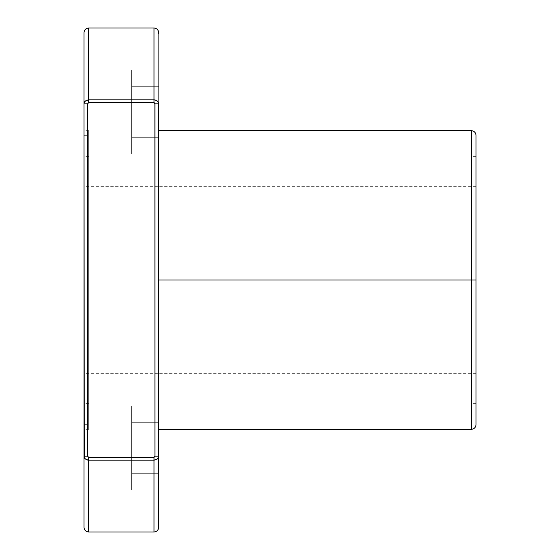 <?xml version="1.0" encoding="UTF-8"?>
<svg xmlns="http://www.w3.org/2000/svg" width="560" height="560" viewBox="0 0 560 560"><rect width="100%" height="100%" fill="white"/><g stroke="black" fill="none" stroke-linecap="round" stroke-linejoin="round"><path stroke-width="0.42" stroke-dasharray="2.8 2.1" d="M158.669 32.669L158.669 103.824L158.291 102.27L157.171 100.912L154 99.848L154 28L154 99.848L88.669 99.848L88.669 28L88.669 102.522L87.731 103.824L87.731 456.176L88.669 457.478L154 457.478L154.882 456.61L154.931 103.824L154 102.522L88.669 102.522L87.731 103.824L84 103.824L84 88.669L84 120.197L84 95.928L84 112L131.6 112L131.6 70L131.6 112L84 112L158.669 112L158.669 86.331L158.669 112L131.6 112L131.6 70L131.6 112L84 112L84 70L84 112L158.669 112L158.669 86.331L158.669 112L131.6 112L131.6 86.331L131.6 112L158.669 112L158.669 86.331L158.669 137.669L158.669 86.331L158.669 137.669L158.669 112L131.6 112L131.6 154L131.6 70L131.6 154L131.6 112L84 112L84 70L84 154L84 32.669L84 526.162M131.6 448L131.6 406L131.6 448L84 448L158.669 448L158.669 422.331L158.669 448L131.6 448L131.6 422.331L131.6 448L158.669 448L158.669 422.331L158.669 448L131.6 448L131.6 406L131.6 448L84 448L84 406L84 448L131.6 448L131.6 490L131.6 448L84 448L84 406L84 490L84 280L88.669 280L88.669 130.669L88.669 280L84 280L84 130.669L84 280L88.669 280L84 280L84 490L84 406L84 448L131.6 448L131.6 406L131.6 490L131.6 422.331L131.6 473.669L131.6 448L158.669 448L158.669 473.669L158.669 422.331L158.669 473.669L158.669 422.331L158.669 473.669L158.669 448L131.6 448L131.6 473.669L131.6 448L158.669 448L158.669 473.669L158.669 448L131.6 448L131.6 473.669L131.6 406L131.6 490L131.6 422.331L131.6 490L131.6 448L84 448L84 490L84 448L131.6 448L84 448L84 490L84 406L84 448L131.6 448L131.6 406L131.6 448L131.6 422.331L131.6 448L158.669 448L131.6 448L131.6 422.331L131.6 448L158.669 448L158.669 422.331L158.669 448L84 448L84 406L84 448L131.6 448L131.6 406L131.6 448M471.331 429.331L471.331 280L158.669 280L158.669 130.669L158.669 429.331L158.669 130.669L158.669 429.331L158.669 280L471.331 280L471.331 429.331L471.331 280L476 280L476 424.669L476 186.669L476 280L84 280L88.669 280L88.669 424.669L88.669 156.331L88.669 280L84 280L84 156.331L84 280L88.669 280L84 280L84 399L84 280L476 280L471.331 280L476 280L476 399L476 156.331L476 280L471.331 280L471.331 399L471.331 280L476 280L476 135.331L476 403.669L476 156.331L476 403.669L476 280L471.331 280L471.331 156.331L471.331 280L476 280L476 161L476 280L471.331 280L471.331 403.669L471.331 156.331L471.331 399L471.331 161L471.331 280L471.331 161L471.331 280L476 280L476 399L476 161L476 373.331L476 186.669L476 373.331L476 280L84 280L84 186.669L84 429.331L84 130.669L84 280L476 280L476 424.669L476 280L84 280L84 399L84 161L84 373.331L84 161L84 280L88.669 280L88.669 399L88.669 161L88.669 280L84 280L88.669 280L88.669 403.669L88.669 156.331L88.669 403.669L88.669 280L84 280L84 424.669L84 128.072L84 403.669L84 135.331L84 280L88.669 280L88.669 135.331L88.669 280L84 280L88.669 280L88.669 429.331L88.669 130.669L88.669 429.331L88.669 280L84 280L84 429.331L84 130.669L84 280L88.669 280L84 280L84 424.669L84 280L88.669 280L88.669 130.669L88.669 424.669L88.669 280L84 280L84 156.331L84 280L88.669 280L84 280L84 399L84 280L88.669 280L88.669 156.331L88.669 399L88.669 280L84 280L84 186.669L84 280L476 280L476 186.669L476 399L476 280L471.331 280L476 280L471.331 280L476 280L476 135.331L476 424.669M85.442 100.954L88.669 99.848L154 99.848L154 28L154 102.522L88.669 102.522L87.731 103.824L84 103.824L84 456.176L85.344 458.962L88.669 460.152L88.669 532L88.669 460.152L154 460.152L154 532L154 460.152L154 532L154 460.152L157.465 458.836L158.669 456.176L158.669 33.838M158.578 103.061L157.325 101.038L155.806 100.163M84 88.669L84 70L84 88.669M84 120.197L84 128.072L84 120.197M158.403 457.492L158.669 527.331L158.578 456.939M158.669 294.637L158.669 429.331L158.669 294.637M471.331 130.669L471.331 399L471.331 280L476 280L471.331 280L471.331 156.331L471.331 403.669L471.331 130.669M85.225 458.857L84 456.176L87.731 456.176L87.731 103.824L87.731 456.176L84 456.176L84 527.331M84 112L84 154L84 112L158.669 112L158.669 137.669L158.669 112L131.6 112L131.6 154L131.6 70L131.6 154L131.6 112L84 112L84 154L84 70L84 112L131.6 112L84 112L84 70L84 112L131.6 112L131.6 70L131.6 112L131.6 86.331L131.6 112L158.669 112L84 112L84 154L84 112M157.115 100.87L154 99.848L88.669 99.848L88.669 28L88.669 99.848L85.204 101.164L84 103.824L84 32.669L84 103.824L85.281 101.094M88.669 102.522L88.669 99.848L88.669 102.522L154 102.522L154.931 103.824L154 102.522L154 99.848L154 102.522M157.437 101.143L158.669 103.824L154.931 103.824L154.931 456.176L154.931 103.824L158.669 103.824L158.669 32.669L158.669 103.824L154.931 103.824M87.731 103.824L84 103.824L84 527.331L84 456.176L84.371 457.73L85.498 459.088L88.669 460.152L88.669 532L88.669 457.478L154 457.478L88.669 457.478L87.731 456.176L88.669 457.478L88.669 460.152L85.554 459.13M158.291 457.73L158.669 456.176L154.931 456.176L154 457.478L154 460.152L88.669 460.152L154 460.152C157.178 459.62 158.732 458.297 158.669 456.176L158.669 103.824L158.669 456.176L154.931 456.176L154 457.478L154 460.152L154 457.478M158.669 112L158.669 86.331L158.669 112L131.6 112L131.6 70L131.6 112L131.6 86.331L131.6 112L158.669 112L158.669 86.331L158.669 112M158.669 448L158.669 422.331L158.669 448M476 403.669L471.331 403.669L471.331 280L158.669 280M84 103.824L84.371 102.27M84.497 102.039L86.639 100.247M156.31 100.373L158.403 102.508M84 448L84 490L84 448M84 280L84 429.331L84 280M476 156.331L471.331 156.331L471.331 280M88.669 280L88.669 429.331L88.669 280M86.359 459.627L84.266 457.492M158.172 457.961L156.03 459.753M131.6 112L131.6 154L131.6 112M87.731 456.176L84 456.176M88.669 457.478L88.669 460.152M158.669 456.176L154.931 456.176M131.6 70L84 70L131.6 70M158.669 86.331L131.6 86.331L158.669 86.331M131.6 406L84 406L131.6 406M158.669 422.331L131.6 422.331L158.669 422.331M88.669 130.669L84 130.669M84 424.669L88.669 424.669M88.669 156.331L84 156.331M84 399L88.669 399M476 186.669L84 186.669M471.331 399L476 399M471.331 161L476 161M476 373.331L84 373.331M84 161L88.669 161M88.669 403.669L84 403.669M84 135.331L88.669 135.331M88.669 429.331L84 429.331M158.669 137.669L131.6 137.669L158.669 137.669M131.6 154L84 154L131.6 154M131.6 490L84 490L131.6 490M158.669 473.669L131.6 473.669L158.669 473.669"/><path stroke-width="0.84" d="M476 135.331L476 280L471.331 280L471.331 429.331L471.331 280L158.669 280L471.331 280L471.331 429.331C474.159 429.044 475.713 427.49 476 424.669L476 280L476 424.669L476 280L471.331 280L471.331 130.669C474.159 130.956 475.713 132.51 476 135.331L476 280L471.331 280L471.331 130.669L158.669 130.669M84 526.162L84 456.176C83.937 458.297 85.491 459.62 88.669 460.152L88.669 532L154 532L154 460.152L88.669 460.152L88.669 532C85.841 531.713 84.287 530.159 84 527.331L84 32.669L84 103.824L87.731 103.824L88.669 102.522L154 102.522L154.882 103.39L154.931 456.176L154 457.478L88.669 457.478L87.787 456.61L87.731 103.824L88.669 102.522L88.669 28C85.841 28.287 84.287 29.841 84 32.669M84.084 103.061L85.344 101.038L88.669 99.848L154 99.848L156.31 100.373M86.639 100.247L88.669 99.848C85.484 100.387 83.93 101.71 84 103.824L84.266 457.492L84 456.176L87.731 456.176L87.836 103.236L88.669 102.522L88.669 99.848L154 99.848L154 28L154 99.848L155.232 99.988M158.669 33.838L158.669 32.669C158.382 29.841 156.821 28.287 154 28L88.669 28L88.669 99.848L154 99.848L154 102.522L154 99.848C157.178 100.38 158.732 101.703 158.669 103.824L158.669 527.331L158.669 103.824L158.669 456.176L154.931 456.176L158.669 456.176C158.739 458.29 157.178 459.613 154 460.152L154 457.478L88.669 457.478L87.731 456.176L87.731 103.824L84 103.824L87.731 103.824M158.578 456.939L157.325 458.962L154 460.152L88.669 460.152L86.359 459.627M158.669 527.331C158.382 530.159 156.821 531.713 154 532L154 457.478L88.669 457.478L87.731 456.176L84 456.176L84 103.824M154.931 456.176L154.931 103.824L154 102.522L88.669 102.522L154 102.522L154.931 103.824L158.669 103.824L154.931 103.824L154.931 456.176L154 457.478L154.931 456.176L158.669 456.176M156.03 459.753L154 460.152L88.669 460.152L88.669 457.478L88.669 460.152L87.437 460.012M158.669 280L471.331 280L471.331 403.669M471.331 280L471.331 156.331M88.669 102.522L88.669 99.848M84 456.176L87.731 456.176M154 102.522L154 99.848M88.669 460.152L88.669 457.478M154.931 103.824L158.669 103.824M154 460.152L154 457.478M158.669 429.331L471.331 429.331"/></g></svg>
